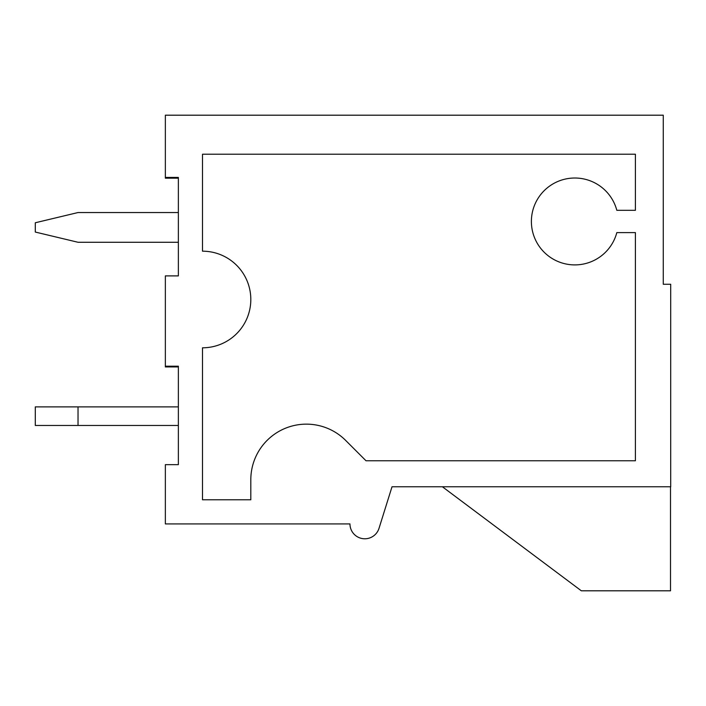 <?xml version="1.0" encoding="UTF-8"?>
<svg xmlns="http://www.w3.org/2000/svg" width="706" height="706" viewBox="0 0 706 706"><rect width="100%" height="100%" fill="white"/><g stroke="black" fill="none" stroke-linecap="round" stroke-linejoin="round"><path stroke-width="1.06" d="M670.515 486.769L670.515 590.807L581.338 590.807L442.388 486.769L392.015 486.769L379.007 528.362A14.861 14.861 0 0 1 349.964 523.923L165.354 523.923L165.354 464.663L178.362 464.663L178.362 366.193L165.354 366.193L165.354 366.935L178.362 366.935M165.354 366.193L165.354 275.896L178.362 275.896L178.362 177.427L165.354 177.427L165.354 178.168L178.362 178.168M379.007 528.362L392.015 486.769L670.7 486.769L670.7 284.262L663.269 284.262L663.269 115.193L165.354 115.193L165.354 177.427M202.507 154.208L635.4 154.208L635.4 210.317L616.823 210.317A43.445 43.445 0 0 0 549.939 185.854A43.445 43.445 0 0 0 549.939 257.063A43.445 43.445 0 0 0 616.823 232.609L635.4 232.609L635.4 460.762L366.008 460.762L345.658 440.412A55.562 55.562 0 0 0 250.815 479.701L250.815 499.777L202.507 499.777L202.507 347.802A48.308 48.308 0 0 0 250.815 299.494A48.308 48.308 0 0 0 202.507 251.186L202.507 154.208M178.362 275.896L178.362 244.126M178.362 464.663L178.362 425.462L35.3 425.462L35.3 406.877L178.362 406.877M178.362 212.541L78.031 212.541L35.3 222.761L35.3 232.053L78.031 242.273L178.362 242.273M78.031 406.877L78.031 425.462M581.338 590.807L442.388 486.769"/></g></svg>
